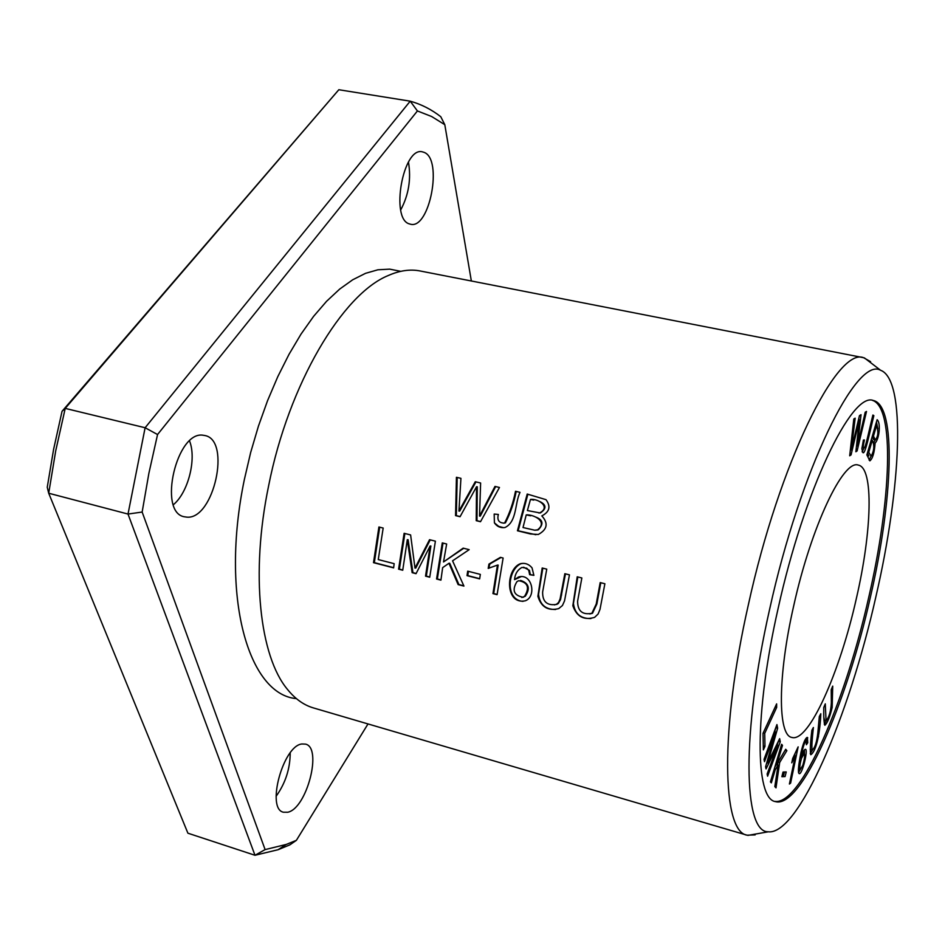 <?xml version="1.0" encoding="UTF-8"?>
<svg xmlns="http://www.w3.org/2000/svg" width="945" height="945" viewBox="0 0 945 945"><rect width="100%" height="100%" fill="white"/><g stroke="black" fill="none" stroke-linecap="round" stroke-linejoin="round"><path stroke-width="1.42" d="M471.354 280.996L444.8 124.681L440.772 116.707C431.416 109.431 421.234 104.257 410.213 101.174L338.83 89.728L62.039 411.323L53.617 449.265L47.25 487.266L48.703 493.231L187.901 833.195L254.985 855.272L278.078 849.72L289.938 844.818L296.376 840.341L368.007 723.941M444.8 124.681L431.617 116.507L417.418 110.955L157.555 434.535L148.885 473.291L142.152 512.048L265.108 849.602L286.217 844.44L296.387 840.329M265.096 849.602L254.985 855.272L128.012 514.056L48.703 493.231L55.72 450.789L65.229 408.394L62.039 411.311M417.418 110.955L410.213 101.174L145.117 427.742L128.012 514.056L142.152 512.048M764.032 759.378L764.517 761.658L775.491 732.032L765.604 766.797L766.052 768.899L777.77 745.097L767.127 773.99L767.6 776.211L780.263 741.801L779.649 738.636L767.706 762.958L777.64 728.217L776.932 724.567L764.032 759.378M849.697 455.797L851.055 454.911L859.395 419.804L855.863 451.757L857.115 450.93L866.506 411.453L865.218 412.209L857.41 446.075L861.037 414.69L859.466 415.623L851.291 450.033L855.166 418.162L853.807 418.978L849.697 455.797M807.762 742.687L807.349 737.395C805.341 737.962 803.203 743.03 800.947 752.598C798.383 765.485 797.781 772.478 799.116 773.601C802.069 775.42 808.459 749.22 805.435 749.302C804.266 749.255 802.754 752.173 800.911 758.067C802.73 747.495 804.467 741.919 806.132 741.341L806.404 744.731L807.762 742.687L806.522 742.345M793.717 605.78C811.2 526.4 843.353 459.081 858.296 465.094C873.936 467.869 871.94 531.244 856.406 598.279C839.928 672.344 808.672 742.841 791.816 737.431C777.747 735.446 777.487 676.608 793.717 605.78M872.4 400.337C895.092 407.271 891.064 500.874 868.857 596.791C845.35 702.04 800.687 805.542 774.888 801.384M866.86 454.888L869.872 460.853C872.672 458.597 874.42 452.679 875.117 443.11C879.299 438.976 881 422.828 877.125 419.71L866.86 454.888M763.028 733.332L763.371 749.857L764.977 746.349L764.729 733.332L776.672 707.403L776.625 703.871L763.028 733.332M790.611 783.133L798.147 746.869L792.666 758.504L791.768 762.828L795.288 755.74L789.406 784.031L790.611 783.133L789.654 782.862M831.222 689.685L831.352 702.631C830.915 711.183 829.155 717.196 826.06 720.669L825.28 703.86L823.768 707.498C823.591 716.723 823.945 722.653 824.843 725.287C827.407 723.043 829.852 717.09 832.167 707.439L832.722 686.105L831.222 689.685M770.435 781.893L771.344 782.85L775.219 769.821L778.078 765.084L774.829 786.606L775.999 787.846L779.684 762.473L786.866 750.661L785.708 749.267L776.967 763.914L782.484 745.345L781.621 744.294L770.435 781.893M819.315 716.511L817.815 733.096C816.74 742.427 814.838 748.097 812.098 750.106C811.578 747.412 812.003 739.876 813.385 727.508L811.861 730.32C810.29 743.691 809.936 751.83 810.786 754.724C816.586 751.192 820.189 731.123 820.815 713.747L819.315 716.511M863.399 440.051L861.864 448.828L862.868 452.572C865.195 455.301 869.66 432.408 873.853 415.658L872.908 415.032C870.038 426.23 866.045 445.532 864.569 447.564L863.836 448.095C862.962 448.296 863.151 445.579 864.427 439.957L863.399 440.051M781.869 776.695L785.071 776.566L786.228 771.959L783.039 772.053L781.869 776.695M755.149 834.896L747.058 835.179C722.193 831.777 719.7 731.099 748.31 604.989C779.377 462.684 837.341 346.673 863.553 357.694L870.605 361.675M818.524 736.557L816.445 741.719M747.058 835.179L313.433 707.923C303.817 705.124 295.147 698.934 287.41 689.33C259.745 656.267 250.342 573.78 268.616 485.848C288.615 384.107 342.562 293.883 388.371 275.479C399.664 270.518 410.213 269.018 420.041 270.955L863.553 357.694M467.019 575.647L479.647 578.883L480.343 574.395L467.704 571.158L467.019 575.647L467.775 575.611L468.425 571.347M455.561 515.616L460.061 516.714L476.54 486.722L476.221 520.671L480.509 521.723L499.468 487.478L494.979 486.415L479.54 516.076L480.615 483.001L475.264 481.737L458.939 511.056L460.936 478.347L456.435 477.284L455.561 515.616L456.317 515.639L457.191 477.556M600.193 582.581L596.212 604.068L591.842 613.329C582.368 615.077 577.631 611.025 577.608 601.185L581.848 577.974L577.218 576.804L572.835 605.745C576.651 616.648 583.915 620.522 594.594 617.368L598.09 614.026L600.004 609.383L604.883 583.75L600.193 582.581M373.499 562.665L393.628 567.874L394.159 563.669L378.26 559.57L383.174 528.054L378.91 526.979L373.499 562.665L374.326 562.653L379.689 527.168M497.082 594.677L503.118 558.034L500.425 557.349L488.955 564.07L488.199 568.394L497.448 565.098L492.947 593.614L497.082 594.677M494.176 514.068L494.412 522.857C496.976 526.589 500.507 528.149 504.984 527.523C517.08 521.723 514.659 503.484 520.01 492.345L515.509 491.27C513.253 502.681 509.65 513.194 504.701 522.845L503.779 523.081C498.771 522.774 496.964 519.904 498.369 514.446L494.176 514.068M533.89 575.363L532.035 567.851C528.834 564.047 524.912 562.677 520.293 563.716C505.433 569.481 505.02 604.965 525.231 600.819C536.89 596.661 532.165 572.894 518.557 576.993L514.553 579.639C515.013 573.969 517.47 569.906 521.959 567.413L526.79 568.228L528.751 570.39L529.637 574.666L533.89 575.363M564.838 573.698L560.09 598.929L558.554 602.485L556.321 604.422C547.025 605.828 542.465 601.681 542.631 592.007L546.753 569.15L542.182 568.004L537.882 596.33C541.213 607.092 548.147 611.191 558.708 608.615L562.452 605.509L564.531 600.878L569.457 574.855L564.838 573.698M517.447 530.771L530.499 533.972L538.319 534.468C547.356 529.472 548.525 523.27 541.828 515.887C549.6 511.883 550.982 506.473 545.986 499.657L527.204 494.046L517.447 530.771L518.155 530.783L527.877 494.2M398.589 569.162L402.735 570.237L407.307 539.701L412.138 572.67L416.036 573.686L430.117 546.009L425.534 576.143L429.727 577.23L435.397 541.166L429.538 539.701L414.985 568.075L410.614 534.941L404.117 533.311L398.589 569.162L399.392 569.138L404.873 533.5M436.566 579.001L440.925 580.135L442.65 567.638L448.958 563.267L458.124 584.589L463.936 586.089L452.56 560.834L469.169 549.659L463.168 548.147L443.524 561.956L446.654 544.001L442.272 542.903L436.566 579.001L437.346 578.966L443.004 543.08M870.392 597.169C846.519 704.214 800.781 809.274 775.361 801.596C755.02 798.832 754.169 713.723 778.148 608.332C804.266 489.652 851.764 391.702 873.227 400.467C896.781 405.145 892.954 499.881 870.392 597.169M769.608 609.36C800.509 468.933 856.654 356.076 880.563 370.251C906.444 379.488 901.211 487.466 875.944 596.496C849.106 716.487 798.005 836.16 767.966 831.765C743.491 832.049 741.341 734.005 769.608 609.36M157.555 434.535L145.117 427.742L65.229 408.394L338.83 89.728M408.464 162.044C411.276 179.03 408.689 194.977 400.715 209.908M290.198 752.905C290.139 768.746 285.437 783.204 276.105 796.304M189.567 441.008C196.725 458.868 188.256 492.38 173.407 504.701M424.199 152.405C443.028 159.374 429.609 229.481 410.603 224.237L409.409 223.906C390.072 219.11 403.054 146.475 422.368 151.838L424.199 152.405M301.857 743.987L305.507 744.117C322.647 747.554 306.794 808.648 287.741 812.239L283.405 812.216C266.017 808.873 283.063 745.794 301.857 743.987M203.364 435.279L204.911 435.539C231.36 440.11 213.842 519.655 186.956 517.151L184.299 516.773C157.567 512.403 176.715 430.069 203.364 435.279M400.751 271.333L389.694 269.136L377.906 269.786L365.538 273.329L352.745 279.755L339.692 289.075L326.58 301.29L313.61 316.339L301.018 334.117L289.016 354.328L277.795 376.653L267.541 400.715L258.434 426.148L250.649 452.537L244.377 479.458C219.949 596.649 248.476 694.681 296.376 698.615M554.514 604.906L558.259 603.583L560.539 599.626L565.464 573.851M555.589 609.49C545.454 609.549 539.772 604.505 538.544 594.346L542.749 568.571M530.464 499.444C537.882 498.298 551.23 506.898 539.713 512.887L527.381 510.548L530.464 499.444L533.736 500.094M526.223 514.883C533.795 514.328 548.242 521.687 537.551 529.826L534.681 530.192L523.01 527.534L526.223 514.883L530.641 515.793M534.681 530.192L535.272 530.204M535.378 530.204L538.248 529.838C543.989 523.955 543.032 519.655 535.378 516.95M535.886 534.716L518.155 530.783M538.709 512.946L540.398 512.922C546.623 508.623 546.458 504.843 539.89 501.582M402.759 570.012L399.392 569.138M414.985 568.075L415.776 568.063L430.211 539.867M429.751 577.005L426.325 576.119L430.885 546.009L430.117 546.009M425.534 576.143L426.325 576.119M416.131 573.473L412.941 572.646L408.098 539.713L407.307 539.701M412.138 572.67L412.941 572.646M440.949 579.911L437.346 578.966M443.524 561.956L463.711 548.289M463.818 585.829L458.892 584.553L449.714 563.255L448.958 563.267M458.124 584.589L458.892 584.553M521.817 597.512L525.302 596.212C530.464 588.475 528.881 583.207 520.577 580.419M524.593 596.26L522.939 597.216C513.773 595.397 511.777 590.188 516.962 581.6L518.699 580.702C527.889 582.415 529.861 587.601 524.593 596.26L525.302 596.212M533.89 575.221L530.334 574.643L529.448 570.367L523.624 567.213M529.637 574.666L530.334 574.643M528.751 570.39L529.448 570.367M514.553 579.639L521.333 576.568M523.01 601.374C504.689 599.992 507.725 569.386 520.99 563.692L523.058 563.362M504.701 522.845L505.421 522.857C510.383 513.289 513.974 502.811 516.194 491.435M503.201 523.14L505.421 522.857M503.484 527.653L498.712 526.389L494.412 522.857M497.117 594.452L493.68 593.566L498.169 565.086L497.448 565.098M492.947 593.614L493.68 593.566M488.943 568.276L489.687 564.047L501.027 557.503M488.955 564.07L489.687 564.047M393.652 567.661L374.326 562.653M589.798 613.955L592.503 613.258L596.862 604.009L600.796 582.734M590.944 618.562C580.596 618.739 574.761 613.695 573.426 603.442L577.761 577.371M460.132 516.572L456.317 515.639M458.939 511.056L459.695 511.091L475.949 481.915M479.54 516.076L480.284 516.112L495.664 486.569M480.58 521.581L476.965 520.695L477.284 486.781L476.54 486.722M476.221 520.671L476.965 520.695M479.682 578.671L467.775 575.611M872.27 440.252C874.586 445.296 874.22 450.623 871.148 456.211L868.75 452.336L872.27 440.252L871.195 440.016M868.75 452.336L867.675 452.1M867.451 452.879L868.833 455.892M876.558 425.51C878.626 431.7 878.2 436.507 875.283 439.921L873.475 436.106L876.558 425.51L875.495 425.297M873.475 436.106L872.412 435.881M875.117 443.11L873.499 443.311M876.464 421.99L877.822 428.841M875.318 439.933L873.463 442.768M872.176 436.684L873.617 439.567L875.283 439.921M870.995 456.317L869.093 460.097M776.672 707.403L775.183 707.002M764.729 733.332L763.217 732.93M764.977 746.349L763.288 745.877M794.958 753.826L794.603 755.551M795.288 755.74L794.225 755.445M826.237 720.657L824.264 724.236M823.91 717.586L824.489 720.244L826.06 720.669M782.484 745.345L781.397 745.05M776.967 763.914L775.88 763.607M785.165 750.176L784.031 752.09M786.866 750.661L785.177 750.2M779.684 762.473L778.089 762.024M777.948 762.284L777.558 764.93M778.078 765.084L776.388 764.611L774.805 767.21M775.219 769.821L774.12 769.514M812.535 749.964L810.231 753.697M810.208 749.302L812.098 750.106M861.958 447.646L863.836 448.095M873.853 415.658L872.814 415.446M864.025 448.084L862.123 451.793M785.071 776.566L782.011 776.164M784.433 772.006L783.405 776.105M798.395 769.076L800.273 769.75C799.411 767.966 799.836 764.092 801.561 758.138L804.219 753.531C805.034 755.031 804.573 758.929 802.848 765.202L798.501 772.632M806.286 738.033L806.239 741.412M800.911 758.067L799.931 757.795M804.419 749.917L804.431 753.72M851.055 454.911L849.827 454.639M851.291 450.033L850.358 449.832M857.41 446.075L856.501 445.922M858.91 417.914L858.721 419.663M857.115 450.93L855.981 450.694M859.395 419.804L858.509 419.615M850.441 449.844L850.287 450.47M775.857 727.485L774.735 731.832M777.64 728.217L775.904 727.745M767.706 762.958L766.773 762.686M778.479 740.998L777.215 744.955M780.263 741.801L778.55 741.329M777.77 745.097L776.613 744.79M767.092 762.78L766.277 764.446M775.491 732.032L774.286 731.702M560.952 595.043L561.625 594.996M537.551 529.826L538.248 529.838M530.499 533.972L531.196 533.984M596.212 604.068L596.862 604.009M801.561 758.138L800.935 757.973M807.751 737.856L806.746 737.584M286.205 844.452L278.078 849.72M767.931 831.872L747.873 835.392M864.368 357.883L880.563 370.251M557.007 604.375L556.321 604.422M537.315 530.086L536.618 530.074M540.398 512.911L539.701 512.887M523.648 597.169L522.939 597.216M519.254 576.97L518.557 576.993M520.99 563.692L520.293 563.704M504.5 523.105L503.779 523.081M490.301 563.905L489.569 563.917M592.503 613.258L591.842 613.329M804.526 740.915L806.132 741.341M802.636 753.094L804.219 753.531"/></g></svg>
